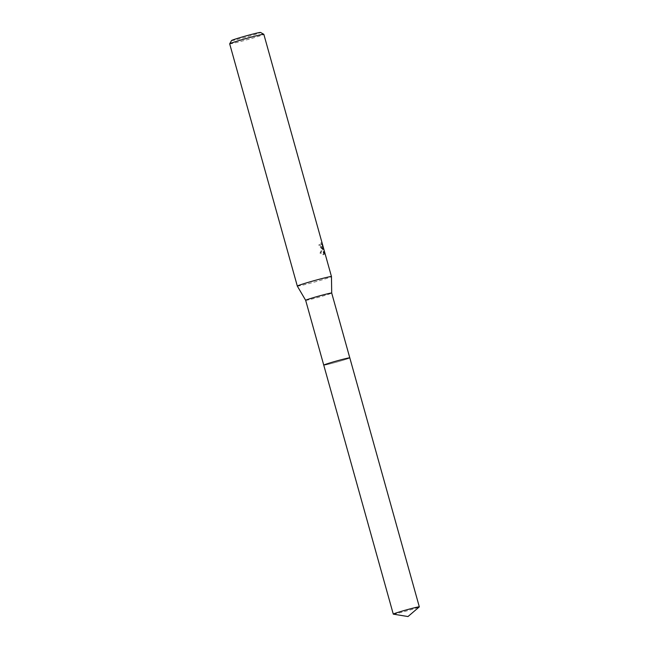 <?xml version="1.0" encoding="UTF-8"?>
<svg xmlns="http://www.w3.org/2000/svg" width="649" height="649" viewBox="0 0 649 649"><rect width="100%" height="100%" fill="white"/><g stroke="black" fill="none" stroke-linecap="round" stroke-linejoin="round"><path stroke-width="0.49" stroke-dasharray="3.25 2.43" d="M324.597 364.706A13.524 0.544 164.4 0 0 323.762 365.127L323.762 365.119A13.515 0.544 164.4 0 0 323.762 365.119A13.515 0.544 164.4 0 0 323.762 365.136A13.515 0.544 164.4 0 0 334.519 362.686A13.515 0.544 164.4 0 0 348.959 358.305A13.515 0.544 164.4 0 0 349.795 357.867A13.515 0.544 164.4 0 0 349.795 357.859A13.515 0.544 164.4 0 0 349.779 357.85M349.795 357.859L349.795 357.867A13.524 0.544 164.4 0 1 332.183 363.318A13.524 0.544 164.4 0 1 323.754 365.144L323.754 365.127A13.524 0.544 164.4 0 0 334.373 362.734A13.524 0.544 164.4 0 0 348.967 358.313A13.524 0.544 164.4 0 0 349.795 357.859A13.524 0.544 164.4 0 0 341.374 359.7M305.663 300.325L305.663 300.317A13.515 0.544 164.4 0 0 316.485 297.85A13.515 0.544 164.4 0 0 330.86 293.486A13.515 0.544 164.4 0 0 331.704 293.056L331.704 293.048M297.323 286.104A17.726 0.714 164.4 0 0 311.52 282.859A17.726 0.714 164.4 0 0 330.373 277.139A17.726 0.714 164.4 0 0 331.469 276.571M319.495 244.762L321.312 247.107L321.628 246.068L320.849 242.872L321.62 244.673L323.81 253.305L322.293 247.853L323.575 254.457L323.121 254.765L320.006 253.118L322.188 248.38L321.766 248.892L318.545 245.095A16.842 0.673 164.4 0 0 319.495 244.762L320.306 244.551A17.726 0.714 -15.6 0 1 319.365 244.876L322.431 248.705L322.999 248.169L320.841 252.899L323.916 254.554L324.37 254.246L323.105 247.642L324.338 251.179M229.681 43.848A17.726 0.714 164.4 0 0 243.789 40.636A17.726 0.714 164.4 0 0 262.731 34.892A17.726 0.714 164.4 0 0 263.835 34.316M323.502 251.406L324.338 251.187L321.661 242.661L322.391 246.547L321.928 246.896L320.306 244.551M231.539 40.546A15.065 0.608 164.4 0 0 243.237 37.918A15.065 0.608 164.4 0 0 259.624 32.961A15.065 0.608 164.4 0 0 260.541 32.45M321.62 244.673L322.456 244.454M320.849 242.872L321.661 242.661M318.545 245.095L319.365 244.876M322.188 248.38L322.999 248.169M323.819 253.305L324.63 253.094M322.293 247.853L323.105 247.642M323.575 254.457L324.378 254.246M320.006 253.126L320.841 252.899M393.343 614.149A13.515 0.544 164.4 0 0 401.707 612.291A13.515 0.544 164.4 0 0 419.278 606.904M322.569 248.681L321.766 248.892M323.916 254.554L323.121 254.765M322.107 246.896L321.312 247.107"/><path stroke-width="0.97" d="M349.779 357.85A13.515 0.544 164.4 0 0 338.786 360.382A13.515 0.544 164.4 0 0 324.597 364.697A13.515 0.544 164.4 0 0 323.762 365.111M419.319 606.847A13.515 0.544 164.4 0 0 410.89 608.681A13.515 0.544 164.4 0 0 393.278 614.116A13.515 0.544 164.4 0 0 393.343 614.149L407.994 616.55L419.278 606.904A13.515 0.544 164.4 0 0 419.319 606.847L349.811 357.875A13.524 0.544 164.4 0 0 341.374 359.7A13.524 0.544 164.4 0 0 324.597 364.706M349.795 357.859L331.704 293.048A13.515 0.544 164.4 0 0 331.704 293.048A13.515 0.544 164.4 0 0 320.947 295.498A13.515 0.544 164.4 0 0 306.498 299.879A13.515 0.544 164.4 0 0 305.663 300.317A13.515 0.544 164.4 0 0 305.663 300.325L297.323 286.104A17.726 0.714 164.4 0 0 297.323 286.104L229.681 43.848A17.726 0.714 164.4 0 1 229.689 43.816A17.726 0.714 164.4 0 1 230.784 43.272A17.726 0.714 164.4 0 1 249.386 37.618A17.726 0.714 164.4 0 1 263.81 34.292A17.726 0.714 164.4 0 1 263.835 34.316L331.469 276.563A17.726 0.714 164.4 0 0 331.469 276.563A17.726 0.714 164.4 0 0 317.361 279.776A17.726 0.714 164.4 0 0 298.418 285.519A17.726 0.714 164.4 0 0 297.323 286.095M263.81 34.292L260.541 32.45A15.065 0.608 164.4 0 0 248.275 35.281A15.065 0.608 164.4 0 0 232.464 40.084A15.065 0.608 164.4 0 0 231.539 40.546L229.689 43.816M341.374 359.7A13.524 0.544 164.4 0 0 323.754 365.144L305.663 300.317M331.704 293.048L331.469 276.571M393.278 614.116L323.754 365.144"/></g></svg>
